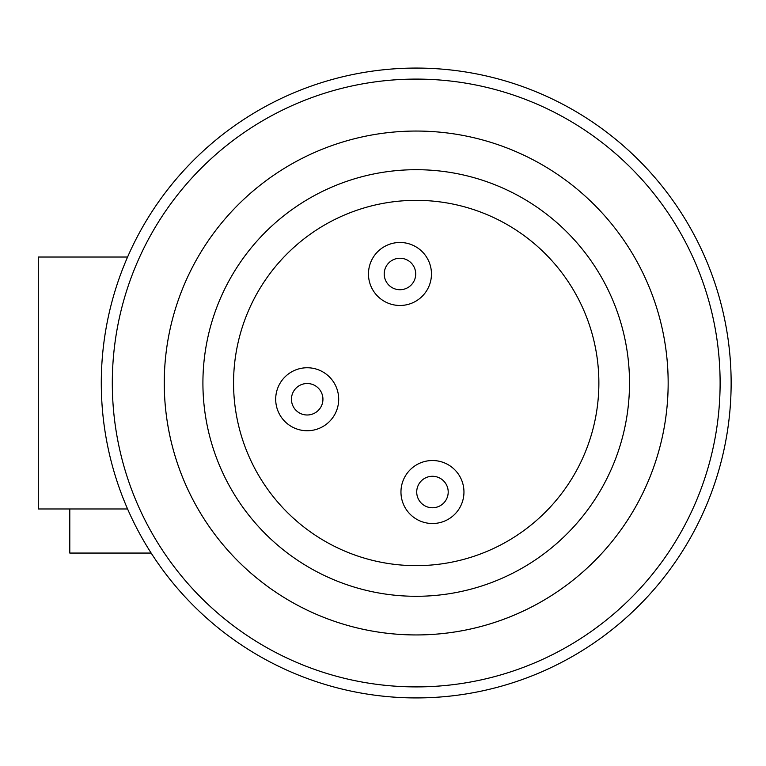 <?xml version="1.0" encoding="UTF-8"?>
<svg xmlns="http://www.w3.org/2000/svg" width="766" height="766" viewBox="0 0 766 766"><rect width="100%" height="100%" fill="white"/><g stroke="black" fill="none" stroke-linecap="round" stroke-linejoin="round"><path stroke-width="1.15" d="M127.577 257.031L38.3 257.031L38.3 508.969L127.577 508.969M69.792 508.969L69.792 553.062L151.151 553.062M727.7 336.58A314.931 314.931 0 0 1 300.674 675.966A314.931 314.931 0 0 1 220.263 136.453A314.931 314.931 0 0 1 727.7 336.58M716.794 338.199A303.901 303.901 0 0 1 304.715 665.711A303.901 303.901 0 0 1 227.119 145.09A303.901 303.901 0 0 1 716.794 338.199M167.026 420.141A251.937 251.937 0 0 0 453.348 632.189A251.937 251.937 0 0 0 665.405 345.859A251.937 251.937 0 0 1 323.779 617.377A251.937 251.937 0 0 1 259.454 185.765A251.937 251.937 0 0 1 665.405 345.859M627.182 351.556A213.302 213.302 0 0 1 337.959 581.423A213.302 213.302 0 0 1 283.497 216.012A213.302 213.302 0 0 1 627.182 351.556M596.877 356.075A182.662 182.662 0 0 0 302.56 240.007A182.662 182.662 0 0 0 349.2 552.918A182.662 182.662 0 0 0 596.877 356.075M431.114 269.335A31.492 31.492 0 0 1 388.41 303.279A31.492 31.492 0 0 1 380.367 249.323A31.492 31.492 0 0 1 431.114 269.335M338.342 394.605A31.492 31.492 0 0 1 295.638 428.548A31.492 31.492 0 0 1 287.595 374.593A31.492 31.492 0 0 1 338.342 394.605M463.612 487.377A31.492 31.492 0 0 1 420.907 521.32A31.492 31.492 0 0 1 412.864 467.365A31.492 31.492 0 0 1 463.612 487.377M415.536 271.662A15.751 15.751 0 0 1 394.184 288.629A15.751 15.751 0 0 1 390.172 261.656A15.751 15.751 0 0 1 415.536 271.662M322.764 396.932A15.751 15.751 0 0 1 301.411 413.899A15.751 15.751 0 0 1 297.4 386.926A15.751 15.751 0 0 1 322.764 396.932M448.033 489.704A15.751 15.751 0 0 1 426.681 506.671A15.751 15.751 0 0 1 422.66 479.698A15.751 15.751 0 0 1 448.033 489.704"/></g></svg>
